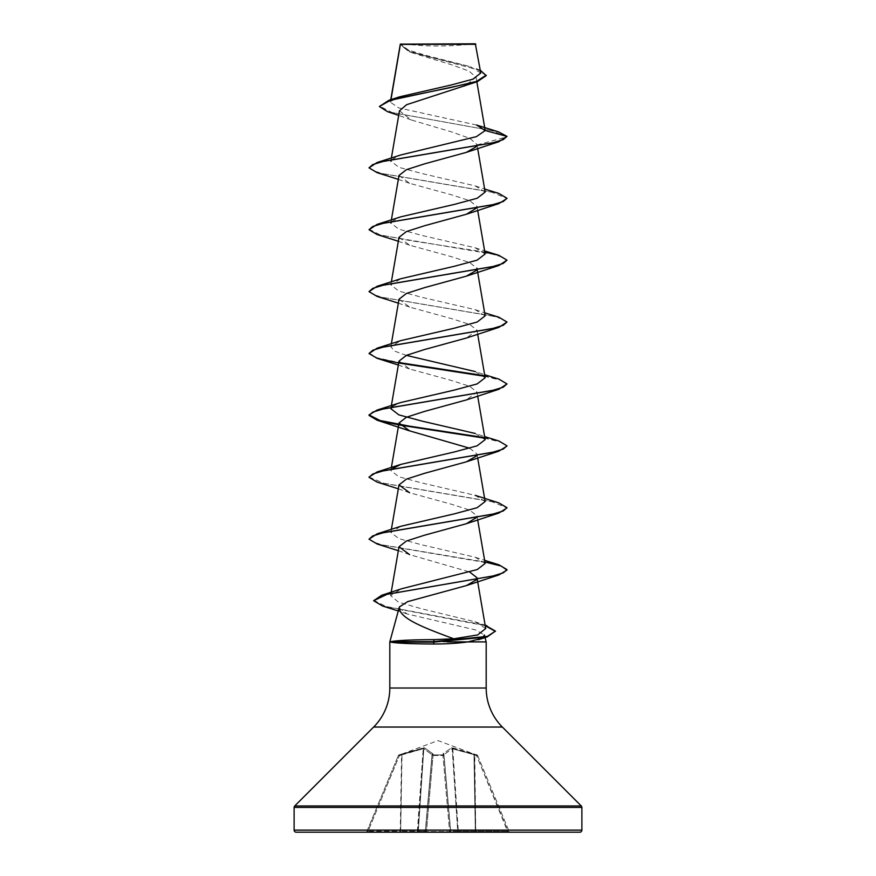 <?xml version="1.0" encoding="UTF-8"?>
<svg xmlns="http://www.w3.org/2000/svg" width="876" height="876" viewBox="0 0 876 876"><rect width="100%" height="100%" fill="white"/><g stroke="black" fill="none" stroke-linecap="round" stroke-linejoin="round"><path stroke-width="0.66" stroke-dasharray="4.38 3.29" d="M398.952 754.915L399.303 755.802L398.35 755.495L423.239 748.717L401.602 754.97L400.66 831.258L366.836 831.565L398.35 755.495L366.836 831.565L368.051 831.258L399.303 755.802L368.051 831.258L400.266 831.258L401.602 754.97L399.303 755.802L398.952 754.915L423.371 747.83L424.51 747.83L432.93 753.809L432.996 754.915L443.004 754.915A1.04 0.975 -5 0 1 443.99 755.802L450.592 831.258L443.913 754.97L443.99 755.802L442.96 755.495L443.99 755.802A1.04 0.975 -5 0 0 443.004 754.915L443.07 753.809L451.49 747.83L477.048 754.915L452.629 747.83L451.49 747.83L443.07 753.809L443.004 754.915L432.996 754.915L432.93 753.809L424.51 747.83L398.952 754.915A1.04 1.029 22.5 0 0 398.35 755.495L398.35 755.495A1.04 1.029 -157.5 0 1 398.952 754.915M477.595 755.353L438 740.592L398.405 755.353M403.179 43.8A275.94 275.94 0 0 0 472.821 43.8L403.179 43.8L472.821 43.8M398.941 607.835L406.99 613.912L475.569 629.943L484.329 634.969M486.191 641.9L467.926 641.9M447.275 641.9L389.809 641.9M476.599 125.049L398.799 107.901L390.335 102.207L390.981 99.601M486.202 75.675L477.77 69.708L409.486 51.772L400.212 44.917L400.354 44.128L412.125 52.79L452.345 65.021L469.109 71.12L476.051 77.208L464.379 86.341M399.489 110.825L411.14 119.892L452.487 132.199L469.81 138.342L476.982 144.452L476.511 146.533M399.018 175.441L409.596 183.303L451.6 194.844L469.547 200.615L476.993 206.386L476.807 207.853M399.018 237.33L409.596 245.192L451.6 256.734L469.547 262.504L476.993 268.275L477.31 270.169M476.807 269.742L476.5 270.312M399.018 299.22L409.596 307.082L451.6 318.623L469.547 324.394L476.993 330.164L466.404 338.026M399.018 361.109L409.596 368.971L451.6 380.512L469.558 386.283L476.982 392.054L466.404 399.916M469.645 448.216L476.982 453.943L476.5 455.98M398.339 488.819L409.596 492.75L451.6 504.291L469.558 510.062L476.982 515.833L476.807 517.3M398.339 550.708L409.596 554.639L469.645 571.984M476.807 579.189L476.5 579.759M485.709 628.53L474.901 621.73L421.268 608.7L398.514 602.173L390.63 595.636L401.449 588.803M485.151 563.41L475.219 557.245L421.871 544.85L398.876 538.652L390.849 532.466L400.781 526.301M485.151 501.521L475.219 495.356L421.86 482.961L398.876 476.763L390.849 470.576L391.649 469.065M485.151 439.632L475.219 433.467L484.625 436.566M392.339 406.53L400.781 402.522M485.151 377.742L475.219 371.577L484.625 374.676M406.355 355.382L394.539 351.09L390.849 346.797L400.781 340.633M485.151 315.853L475.219 309.688L421.849 297.293L398.876 291.095L390.849 284.908L400.781 278.743M485.151 253.963L475.208 247.788L421.904 235.414L398.876 229.205L390.849 223.019L391.375 219.953M391.66 221.508L400.781 216.854M485.151 192.074L475.219 185.909L421.893 173.525L398.898 167.327L390.849 161.129L391.375 158.063M391.649 159.618L400.781 154.964M390.663 101.408L399.817 96.765M480.771 73.058L470.5 66.707L427.302 55.746L408.183 50.063L400.343 44.238L475.843 44.315M477.026 144.923L506.985 136.897L491.666 130.601L387.575 111.712M400.321 44.15L407.307 50.392L426.809 56.36L470.5 66.707M498.433 131.838L391.922 112.457L379.374 105.985M480.289 70.2L475.208 68.295M400.343 44.238L400.212 44.917M482.906 637.586L481.625 638.385M296.187 832.2L579.813 832.2M449.618 832.2L449.618 831.565L449.618 832.2L424.378 832.2L451.622 832.2A1.04 1.04 0 0 1 450.592 831.258L449.618 831.565L450.592 831.258A1.04 1.04 0 0 0 451.622 832.2A1.029 0.953 90 0 1 450.669 831.258A1.029 0.953 -90 0 0 451.622 832.2A1.04 1.04 0 0 1 450.592 831.258A1.04 1.04 0 0 0 451.622 832.2A1.04 1.04 0 0 1 450.592 831.258L457.732 831.258A1.04 0.953 90 0 0 458.685 832.2L510.117 832.2L458.685 832.2L458.29 831.258L458.685 832.2A1.04 0.953 -90 0 1 457.732 831.258L452.202 748.717L443.968 754.685L452.202 748.717L474.004 754.685L452.202 748.717A1.029 0.953 67 0 0 451.49 747.83A1.04 0.953 67 0 1 452.202 748.717L457.732 831.258L450.669 831.258L443.968 754.685A1.04 0.92 48.2 0 0 443.07 753.809A1.04 0.92 48.2 0 1 443.968 754.685L450.592 831.258M424.378 832.2L365.883 832.2L424.378 832.2A1.04 1.04 0 0 0 425.407 831.258L432.087 754.97L425.407 831.258L432.087 754.97L425.407 831.258L426.382 831.565L417.71 831.258L418.268 831.258L423.798 748.717L432.032 754.685L423.798 748.717A1.029 0.953 113 0 1 424.51 747.83A1.029 0.953 113 0 0 423.798 748.717L418.268 831.258L425.331 831.258L432.032 754.685A1.029 0.92 131.8 0 1 432.93 753.809A1.04 0.92 131.8 0 0 432.032 754.685L425.407 831.258A1.04 1.04 0 0 1 424.378 832.2A1.04 0.953 -90 0 0 425.331 831.258A1.029 0.953 90 0 1 424.378 832.2A1.04 1.04 0 0 0 425.407 831.258A1.04 1.04 0 0 1 424.378 832.2A1.04 1.04 0 0 0 425.407 831.258M377.118 172.66L491.524 192.063L506.963 198.524M377.118 234.549L492.367 254.139L503.229 257.402L506.985 260.676M377.118 296.438L492.367 316.028L503.229 319.291L506.985 322.554M398.69 363.003L399.5 363.146M484.351 376.231L501.072 380.337L506.985 384.454M398.69 424.893L399.5 425.035M484.34 438.12L500.7 442.106L506.963 446.081M377.118 482.107L491.524 501.499L506.963 507.97M377.118 543.996L484.91 562.009M382.527 605.995L485.227 625.727M369.015 167.316L372.771 170.59L383.633 173.853L498.882 193.443M369.015 229.205L380.272 234.91L410.351 240.626L484.822 252.036M369.015 291.095L372.771 294.369L383.633 297.632L498.882 317.221M369.015 352.984L377.019 357.78L399.193 362.576M483.661 375.585L498.882 379.111M483.661 437.474L498.882 441M369.037 477.026L384.476 483.497L498.882 502.89M369.015 538.652L372.771 541.926L383.633 545.19L498.882 564.779M373.636 600.213L385.988 606.455L485.129 625.179M400.671 43.8L475.329 43.8M477.65 755.495L509.164 831.565L477.65 755.495L476.697 755.802L477.65 755.495A1.04 1.029 157.5 0 0 477.048 754.915L476.697 755.802L477.048 754.915A1.04 1.029 -22.5 0 1 477.65 755.495M433.04 755.495L442.96 755.495L449.618 831.565L426.382 831.565L426.382 832.2L433.04 755.495L426.382 831.565L449.618 831.565L442.96 755.495L433.04 755.495L432.996 754.915A1.04 0.975 -175 0 0 432.01 755.802A1.04 0.975 -175 0 1 432.996 754.915L433.04 755.495M475.339 831.258L473.96 753.809L475.339 831.258L458.29 831.258L475.339 831.258M507.949 831.258L509.164 831.565L507.949 831.258L507.949 832.2L476.697 755.802L474.398 754.97L474.748 754.083L475.734 831.258L507.949 831.258L475.734 831.258L474.398 754.97L476.697 755.802L507.949 831.258M452.629 747.83L452.761 748.717L452.629 747.83M442.928 754.083A1.04 0.975 -5 0 1 443.913 754.97A1.04 0.975 -5 0 0 442.928 754.083M433.072 754.083A1.04 0.975 -175 0 0 432.087 754.97A1.04 0.975 -175 0 1 433.072 754.083M423.371 747.83L423.239 748.717L423.371 747.83M402.04 753.809L401.996 754.685L402.04 753.809M401.252 754.083L401.602 754.97L401.252 754.083M417.315 832.2A1.04 0.953 -90 0 0 418.268 831.258A1.029 0.953 90 0 1 417.315 832.2L417.71 831.258L400.66 831.258L401.996 754.685L400.66 831.258L417.71 831.258L423.239 748.717L417.315 832.2M400.266 832.2L400.66 831.258L400.266 832.2M509.164 831.565A1.04 1.04 0 0 0 510.117 832.2A1.04 1.04 0 0 1 509.164 831.565M368.051 832.2L368.051 831.258L368.051 832.2M365.883 832.2A1.04 1.04 0 0 0 366.836 831.565A1.04 1.04 0 0 1 365.883 832.2M389.809 688.021L486.191 688.021M373.647 727.047L502.353 727.047M294.719 805.975L581.281 805.975M294.117 807.431L581.883 807.431M294.117 830.13L581.883 830.13M452.761 748.717L458.29 831.258L452.761 748.717M442.96 755.495L443.004 754.915L442.96 755.495M475.734 831.258L475.734 832.2L475.734 831.258M390.773 99.667L390.335 102.207M476.062 77.198L476.851 81.807M476.982 144.452L477.661 148.427M476.993 206.386L477.661 210.317M391.375 281.842L390.849 284.908M391.375 343.731L390.849 346.797M476.993 330.164L477.661 334.095M391.375 405.621L390.849 408.687M476.993 392.054L477.661 395.985M391.375 467.51L390.849 470.576M476.993 453.943L477.661 457.874M391.375 529.4L390.849 532.466M476.993 515.833L477.661 519.764M391.211 592.242L390.63 595.636M412.114 52.79L409.486 51.772M411.14 119.892L398.7 115.391M406.99 613.912L398.12 610.911M409.596 183.303L398.339 179.372M409.596 245.192L398.339 241.261M409.596 307.082L398.339 303.151M409.596 368.971L398.339 365.04M474.901 621.73L485.129 625.146M475.219 557.245L484.625 560.344M475.219 309.688L484.625 312.787M475.219 247.788L484.625 250.897M475.219 185.909L484.625 189.008"/><path stroke-width="1.31" d="M398.7 115.391L387.575 111.712L379.374 106.5L389.086 100.192L399.817 96.765L450.483 85.169L472.854 79.19L480.771 73.058L475.329 43.8L400.321 44.15M475.843 44.315L400.387 44.391L390.981 99.601M294.117 830.13A2.07 2.07 0 0 0 296.187 832.2L579.813 832.2A2.07 2.07 0 0 0 581.883 830.13L294.117 830.13L294.117 807.431A2.07 2.07 0 0 1 294.719 805.975L373.647 727.047A55.188 55.188 0 0 0 389.809 688.021L389.809 641.9L390.926 641.637C397.178 640.422 411.578 639.743 434.135 639.622L453.735 638.801C427.707 629.045 398.022 618.555 399.357 606.969L389.809 641.9M485.03 637.575L486.191 641.9L486.191 688.021A55.188 55.188 0 0 0 502.353 727.047L581.281 805.975A2.07 2.07 0 0 1 581.883 807.431L581.883 830.13M482.906 637.586L484.329 634.969L484.899 637.093M390.937 641.9L390.937 642.152C397.08 643.28 411.457 643.904 434.08 644.013C446.738 643.991 458.017 643.291 467.926 641.9L447.275 641.9M481.625 638.385L467.926 641.9L486.191 641.9M379.374 106.5L390.477 100.28L477.365 81.632L406.584 104.715L399.489 110.825M476.511 146.533L466.404 152.358L424.389 163.9L406.442 169.67L399.018 175.441L391.375 219.953M476.807 207.853L466.404 214.248L424.389 225.789L406.442 231.56L399.018 237.33L391.375 281.842M476.993 268.275L476.807 269.742M476.5 270.312L466.415 276.137L424.4 287.678L406.442 293.449L399.018 299.22L391.375 343.731M484.625 312.787L498.882 317.221L506.985 322.04L498.882 327.383L466.404 338.026L424.389 349.568L406.442 355.338L399.018 361.109L391.375 405.621M484.625 374.676L498.882 379.111L506.985 383.929L498.882 389.272L466.404 399.916L424.389 411.457L406.442 417.228L399.007 422.998L409.596 430.861L469.645 448.216M476.5 455.98L466.404 461.805L424.378 473.358L406.442 479.117L399.007 484.888L409.596 492.75M476.807 517.3L466.404 523.695L424.411 535.236L406.453 541.007L399.007 546.777L409.596 554.639M469.645 571.984L476.982 577.722L476.807 579.189M476.5 579.759L466.404 585.584L407.57 601.659L399.357 606.969M453.735 638.801L477.628 634.958L485.709 628.53L477.31 579.616M484.625 560.344L498.882 564.779L506.985 569.597L503.361 572.805L492.87 576.014L381.695 595.264L401.449 588.803L477.256 569.553L485.151 563.41L477.661 519.764M475.219 495.356L498.882 502.89L506.985 507.708L503.229 510.982L492.367 514.245L377.118 533.834L400.781 526.29L454.173 513.894L477.146 507.708L485.151 501.521L477.661 457.874M391.649 469.065L400.781 464.411L454.107 452.027L477.113 445.829L485.151 439.632L477.661 395.985M475.219 433.467L421.882 421.071L398.865 414.874L390.849 408.687L392.339 406.53M506.985 383.929L503.229 387.203L492.367 390.466L377.118 410.056L400.781 402.522L454.14 390.127L477.113 383.94L485.151 377.742L477.661 334.095M475.219 371.577L406.355 355.382M506.985 322.04L503.229 325.314L492.367 328.577L377.118 348.166L400.781 340.633L454.129 328.237L477.124 322.04L485.151 315.853L477.31 270.169M484.822 252.036L498.882 255.332L506.985 260.15L503.229 263.424L492.367 266.687L377.118 286.277L400.781 278.743L454.118 266.348L477.113 260.161L485.151 253.963L477.661 210.317M390.849 223.019L391.66 221.508M484.625 189.008L498.882 193.443L506.985 198.272L503.229 201.535L492.367 204.798L377.118 224.387L400.781 216.843L454.14 204.458L477.146 198.261L485.151 192.074L477.661 148.427M390.849 161.129L391.649 159.618M466.404 152.358L498.882 141.715L506.985 136.371L503.229 139.645L492.367 142.908L377.118 162.498L400.781 154.964L476.402 136.645L485.184 130.535L476.599 125.049L498.433 131.838L506.985 136.371L485.184 130.535M477.365 81.632L486.202 75.675L480.289 70.2M389.086 100.192L450.067 87.677L476.445 81.424L486.202 75.161M451.622 832.2L449.618 832.2M498.882 141.715L383.633 161.304L372.771 164.568L369.015 167.842L377.118 172.66L398.339 179.372M506.963 198.524L498.882 203.604L383.633 223.194L372.771 226.457L369.015 229.731L377.118 234.549L398.339 241.261M506.985 260.15L498.882 265.494L383.633 285.083L372.771 288.346L369.015 291.62L377.118 296.438L398.339 303.151M498.882 327.383L383.633 346.973L372.771 350.236L369.015 353.51L377.118 358.328L398.69 363.003M399.5 363.146L484.351 376.231M498.882 389.272L383.633 408.862L372.771 412.125L369.015 415.399L377.118 420.217L398.69 424.893M399.5 425.035L484.34 438.12M506.963 446.081L498.882 451.162L383.633 470.751L372.771 474.015L369.015 477.289L377.118 482.107L398.339 488.819M506.963 507.97L498.882 513.051L383.633 532.641L372.771 535.904L369.015 539.178L377.118 543.996L398.339 550.708M484.91 562.009L501.225 566.06L506.985 570.112L498.882 574.941L387.159 594.278L373.636 600.728L382.527 605.995L398.12 610.911M485.227 625.727L495.411 631.377M485.129 625.179L495.433 631.114L487.089 636.994L433.521 642.152L434.135 639.622M377.118 162.498L369.015 167.842M377.118 224.387L369.015 229.731M377.118 286.277L369.015 291.62M377.118 348.166L369.015 353.51M399.193 362.576L483.661 375.585M377.118 410.056L369.015 414.885L380.053 420.524L409.639 426.174L483.661 437.474M484.625 436.566L498.882 441L506.985 445.829L503.229 449.092L492.367 452.355L377.118 471.945L369.037 477.026M377.118 533.834L369.015 539.178M381.695 595.264L373.636 600.728M495.433 631.114L487.406 636.381L433.521 641.637L390.926 641.637M390.937 642.152L433.521 642.152L434.08 644.013M581.883 807.431L294.117 807.431M581.281 805.975L294.719 805.975M502.353 727.047L373.647 727.047M486.191 688.021L389.809 688.021M400.288 44.227L390.773 99.667M476.851 81.807L485.162 130.217M399.478 110.825L391.375 158.063M399.007 422.998L391.375 467.51M399.007 484.888L391.375 529.4M399.007 546.777L391.211 592.242M476.993 577.722L477.223 579.113M478.241 639.754L487.089 636.994M466.404 214.248L498.882 203.604M466.404 276.137L498.882 265.494M398.339 365.04L377.118 358.328M409.596 430.861L377.118 420.217M466.404 461.805L498.882 451.162M466.404 523.695L498.882 513.051M466.404 585.584L498.882 574.941M485.129 625.146L486.892 625.716M400.781 464.411L377.118 471.945M484.625 250.897L498.882 255.332"/></g></svg>
